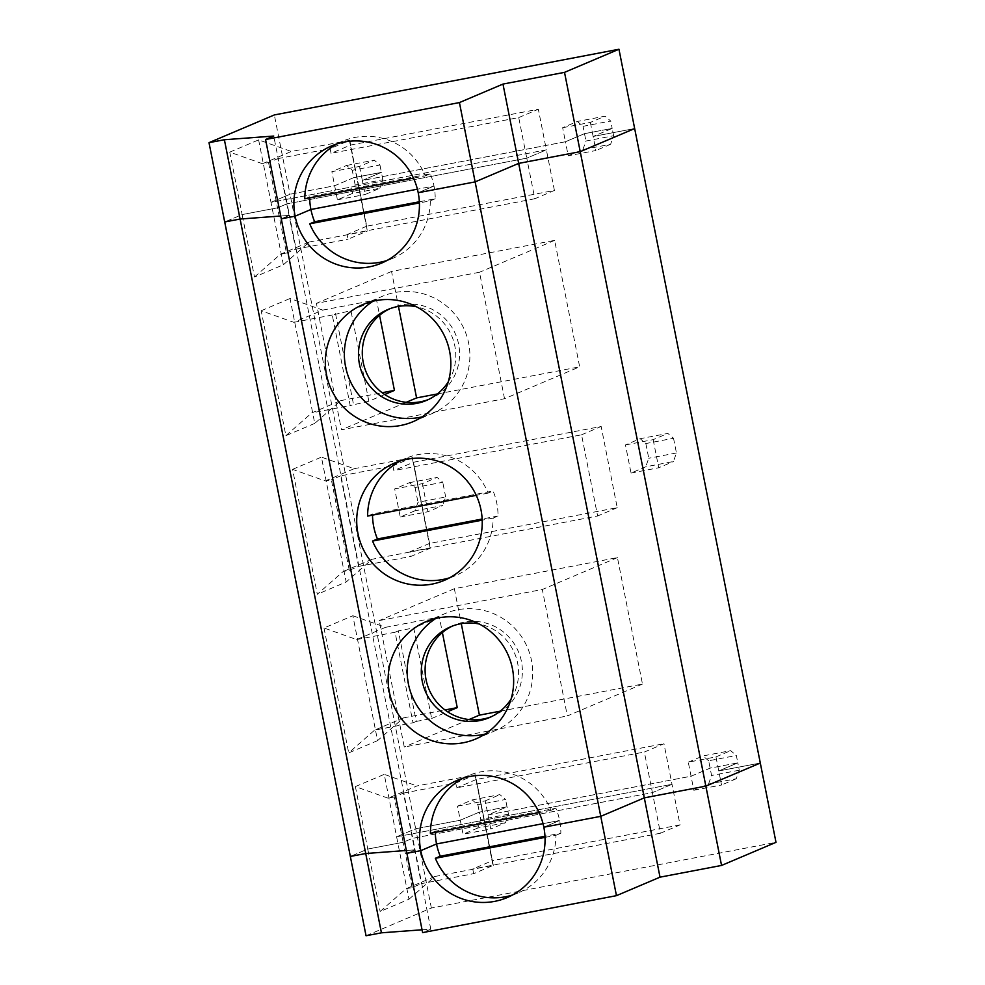 <?xml version="1.0" encoding="UTF-8"?>
<svg xmlns="http://www.w3.org/2000/svg" width="985" height="985" viewBox="0 0 985 985"><rect width="100%" height="100%" fill="white"/><g stroke="black" fill="none" stroke-linecap="round" stroke-linejoin="round"><path stroke-width="0.74" stroke-dasharray="4.92 3.69" d="M262.478 163.719L229.764 152.133L242.125 214.582L277.511 207.835L286.77 203.907L277.807 158.634L268.548 162.562L262.478 163.719L291.326 151.468L349.773 140.326L330.11 148.661L331.046 153.34L350.635 145.029L538.339 109.249L546.38 149.843L358.675 185.623L350.635 145.029M277.807 158.634L330.11 148.661M229.764 152.133L258.624 139.882L291.326 151.468M254.499 277.031L280.405 254.265L309.265 242.014L283.348 264.78L254.499 277.031L242.125 214.582L224.703 221.97L242.125 214.582L277.511 207.835L268.548 162.562M280.405 254.265L286.475 253.108L277.511 207.835L286.77 203.907L526.778 158.154L546.38 149.843L358.429 185.648L349.466 140.375M286.475 253.108L295.734 249.18L286.77 203.907L526.778 158.154L518.738 117.572L331.046 153.34M518.738 117.572L538.339 109.249M349.773 140.326L367.331 230.946L349.404 140.399M258.624 139.882L270.986 202.331L358.368 185.673L270.986 202.331L290.033 194.242L274.335 114.937M346.572 165.455L374.263 160.173L379.951 165.012L352.248 170.294L346.572 165.455L331.871 171.685L359.562 166.416L374.263 160.173M283.348 264.78L270.986 202.331L290.033 194.242L334.654 185.746L353.713 177.657L381.404 172.375L379.951 165.012M693.846 790.278L721.537 784.996L718.755 770.947L737.802 762.858L739.267 770.221L736.238 778.753L708.535 784.035L693.846 790.278L688.281 762.168L715.972 756.899L718.755 770.947L760.297 763.03L718.755 770.947L737.802 762.858L710.111 768.14L691.064 776.229L487.981 814.927L507.029 806.85L479.338 812.12L460.278 820.209L415.67 828.717L290.033 194.242L334.654 185.746L353.713 177.657L352.248 170.294M359.562 166.416L362.345 180.464L565.427 141.754L562.644 127.705L577.345 121.463L605.036 116.181L610.725 121.032L583.034 126.314L577.345 121.463M382.857 179.738L381.404 172.375L362.345 180.464L365.127 194.513L379.828 188.27L352.137 193.552L355.166 185.008L382.857 179.738L379.828 188.27M352.137 193.552L337.436 199.795L331.871 171.685M355.166 185.008L353.713 177.657L381.404 172.375L362.345 180.464L565.427 141.754L584.487 133.665L612.178 128.395L610.725 121.032M582.911 149.572L585.94 141.027L613.63 135.745L610.601 144.29L582.911 149.572L568.21 155.802L565.427 141.754L584.487 133.665L583.034 126.314M562.644 127.705L590.347 122.423L605.036 116.181M590.347 122.423L593.13 136.472L634.66 128.555L593.13 136.472L595.9 150.533L568.21 155.802M613.63 135.745L612.178 128.395L593.13 136.472L612.178 128.395L584.487 133.665L585.94 141.027M422.048 929.791L430.777 929.138L415.067 849.833L406.904 853.293L415.067 849.833L289.442 215.358L280.725 216.01L289.442 215.358L281.279 218.83L289.442 215.358L273.744 136.053M337.326 143.761A63.705 62.597 67 0 1 342.657 141.187A63.705 62.597 67 0 1 425.372 175.859L413.454 178.125M304.784 198.835L309.684 196.766L430.273 173.779A63.705 62.597 67 0 1 433.991 186.03L417.394 189.194L433.991 186.03A63.705 62.597 67 0 1 435.222 198.761L419.339 201.777M425.372 175.859L430.273 173.779M309.684 197.911A63.705 62.597 67 0 1 309.684 196.766M418.206 192.728L433.991 186.03L418.206 192.728M448.298 381.737A49.373 48.511 -113 0 0 416.495 306.791M428.303 399.59A49.373 48.511 -113 0 0 430.223 398.827A49.373 48.511 -113 0 0 455.599 334.42A49.373 48.511 -113 0 0 391.648 307.923A49.373 48.511 -113 0 0 389.764 308.773M422.146 416.864A63.705 62.597 -113 0 0 432.009 413.638A63.705 62.597 -113 0 0 464.748 330.529A63.705 62.597 -113 0 0 382.229 296.35A63.705 62.597 -113 0 0 373.056 301.201M504.529 398.716L479.498 272.254L316.407 303.343L341.45 429.805L504.529 398.716L579.66 366.826L554.629 240.377L391.537 271.454L398.469 306.421M554.42 190.437L546.38 149.843L526.778 158.154L534.818 198.748L554.42 190.437L366.715 226.205L358.737 185.599L367.393 230.933M400.144 461.005A63.705 62.597 67 0 1 405.475 458.431A63.705 62.597 67 0 1 488.191 493.091L493.091 491.01A63.705 62.597 67 0 1 498.041 515.992L493.14 518.073A63.705 62.597 67 0 1 455.255 575.72A63.705 62.597 67 0 1 449.702 577.764M367.602 516.078L372.49 513.998L493.091 491.01M372.502 515.143A63.705 62.597 67 0 1 372.49 513.998M673.531 438.263L676.449 452.977L673.42 461.522L645.729 466.804L631.028 473.034L625.463 444.937L640.164 438.694L667.855 433.425L673.531 438.263L645.84 443.546L640.164 438.694M645.84 443.546L648.758 458.259L645.729 466.804M625.463 444.937L653.154 439.655L667.855 433.425M653.154 439.655L658.719 467.764L673.42 461.522M415.067 849.833L406.349 850.486L415.067 849.833M409.391 482.687L437.081 477.405L442.757 482.256L415.067 487.526L409.391 482.687L394.69 488.929L422.38 483.647L437.081 477.405M422.38 483.647L427.946 511.744L442.647 505.514L414.956 510.784L417.985 502.252L445.676 496.969L442.647 505.514M445.676 496.969L442.757 482.256M349.293 570.34L331.366 479.793L325.296 480.951L292.582 469.365L317.305 594.263L343.223 571.497L349.293 570.34L358.552 566.412L340.625 475.866L392.929 465.893L393.852 470.584L581.556 434.804L597.624 515.98L409.932 551.76L410.856 556.439L430.507 548.103L412.272 457.619L430.507 548.103M358.552 566.412L410.856 556.439M314.757 423.402L285.896 435.641L261.173 310.743L293.887 322.329L322.735 310.09L290.021 298.504L314.757 423.402L340.662 400.636L311.814 412.887L350.192 405.561L332.265 315.015L350.919 310.694L376.504 299.834L379.57 315.335M384.716 394.517L368.846 401.252L350.192 405.561M340.662 400.636L382.18 392.719M322.735 310.09L376.504 299.834M293.887 322.329L332.265 315.015M285.896 435.641L311.814 412.887M261.173 310.743L290.021 298.504M391.537 271.454L316.407 303.343M406.202 402.323L341.45 429.805M368.846 401.252L350.919 310.694M335.528 313.636L353.467 404.182M554.629 240.377L479.498 272.254M437.352 393.951L579.66 366.826M325.296 480.951L354.144 468.7L321.43 457.114L346.166 582.012L317.305 594.263M354.144 468.7L412.223 457.631L430.149 548.189L372.071 559.258L346.166 582.012M415.067 487.526L417.985 502.252M534.818 198.748L347.114 234.528L348.05 239.207L367.7 230.872M366.715 226.205L347.114 234.528M295.734 249.18L348.05 239.207M610.601 144.29L595.9 150.533M413.454 462.26L601.158 426.48L617.226 507.669L429.534 543.437L413.454 462.26L393.852 470.584M581.556 434.804L601.158 426.48M309.265 242.014L367.331 230.946M412.58 457.557L392.929 465.893M429.534 543.437L409.932 551.76M340.625 475.866L331.366 479.793M337.436 199.795L365.127 194.513M457.496 806.161L485.199 800.879L490.764 828.988L463.061 834.258L457.496 806.161L472.197 799.918L499.887 794.636L505.576 799.488L477.885 804.77L472.197 799.918M631.028 473.034L658.719 467.764M414.956 510.784L400.255 517.027L394.69 488.929M400.255 517.027L427.946 511.744M500.171 711.195L642.479 684.07L617.435 557.608L454.356 588.698L461.275 623.665M708.535 784.035L711.576 775.49L708.658 760.777L736.349 755.495L737.802 762.858L710.111 768.14L691.064 776.229L487.981 814.927L507.029 806.85L505.576 799.488M394.185 797.025L388.102 798.182L416.963 785.944L475.029 774.875L484.004 820.148L672.004 784.306L652.402 792.63L660.442 833.224L680.044 824.901L663.964 743.724L644.362 752.035L652.402 792.63L412.395 838.37L403.148 842.298L394.185 797.025L403.431 793.097L421.358 883.643L473.674 873.683L493.325 865.335L475.09 774.85L484.312 820.086L476.272 779.492L663.964 743.724M708.658 760.777L702.982 755.938L730.673 750.656L736.349 755.495M688.281 762.168L702.982 755.938M498.041 515.992L482.158 519.021M493.14 518.073L482.207 520.154M435.321 832.374A63.705 62.597 67 0 1 435.308 831.229L555.909 808.242A63.705 62.597 67 0 1 559.615 820.493A63.705 62.597 67 0 1 560.847 833.224L544.964 836.253M543.03 823.657L559.615 820.493L543.831 827.203L559.615 820.493L543.03 823.657M485.199 800.879L499.887 794.636M715.972 756.899L730.673 750.656M462.962 778.236A63.705 62.597 67 0 1 468.294 775.663A63.705 62.597 67 0 1 551.009 810.323L555.909 808.242M551.009 810.323L539.09 812.6M430.408 833.31L435.308 831.229M617.226 507.669L597.624 515.98M477.885 804.77L479.338 812.12L460.278 820.209L415.67 828.717L396.61 836.807L408.972 899.243L380.124 911.494L406.029 888.741L412.112 887.583L421.358 883.643M403.431 793.097L455.747 783.124L456.671 787.815L644.362 752.035M676.449 452.977L648.758 458.259M476.272 779.492L456.671 787.815M435.222 198.761L430.322 200.829L419.388 202.922M430.322 200.829A63.705 62.597 67 0 1 392.436 258.476A63.705 62.597 67 0 1 386.883 260.532M488.191 493.091L476.272 495.356M292.582 469.365L321.43 457.114M475.398 774.789L455.747 783.124M372.071 559.258L343.223 571.497M408.972 899.243L434.89 876.49L492.968 865.421L484.004 820.148L396.61 836.807L384.248 774.358L416.963 785.944M352.839 615.736L385.554 627.322L356.693 639.573L323.991 627.987L352.839 615.736L377.575 740.634L403.481 717.868L374.632 730.119L413.01 722.805L395.083 632.247L398.346 630.868L416.273 721.414L413.01 722.805M377.575 740.634L348.715 752.872L374.632 730.119M642.479 684.07L567.348 715.947L542.304 589.498L379.225 620.575L404.269 747.036L567.348 715.947M617.435 557.608L542.304 589.498M469.02 719.555L404.269 747.036M454.356 588.698L379.225 620.575M416.273 721.414L431.664 718.484L413.737 627.938L398.346 630.868M385.554 627.322L439.322 617.078L442.388 632.567M431.664 718.484L447.535 711.749M439.322 617.078L413.737 627.938M356.693 639.573L395.083 632.247M323.991 627.987L348.715 752.872M403.481 717.868L444.998 709.963M412.112 887.583L403.148 842.298L367.762 849.045L350.34 856.445L367.762 849.045L380.124 911.494M388.102 798.182L355.388 786.596L367.762 849.045L403.148 842.298L412.395 838.37L652.402 792.63L672.004 784.306L484.312 820.086L492.34 860.681L472.751 868.992L473.674 873.683M491.121 716.821A49.373 48.511 -113 0 0 493.042 716.058A49.373 48.511 -113 0 0 518.405 651.651A49.373 48.511 -113 0 0 454.467 625.155A49.373 48.511 -113 0 0 452.571 626.004M511.116 698.968A49.373 48.511 -113 0 0 479.313 624.022M484.965 734.108A63.705 62.597 -113 0 0 494.827 730.87A63.705 62.597 -113 0 0 527.566 647.761A63.705 62.597 -113 0 0 445.048 613.581A63.705 62.597 -113 0 0 435.863 618.432M355.388 786.596L384.248 774.358M545.025 837.385L555.946 835.305A63.705 62.597 67 0 1 518.073 892.952A63.705 62.597 67 0 1 512.52 894.996M555.946 835.305L560.847 833.224M430.777 929.138L422.614 932.61M366.038 935.75L431.368 908.022L775.995 842.335M431.368 908.022L415.67 828.717L396.61 836.807L484.361 820.062L493.325 865.335M505.453 822.746L477.762 828.028L480.791 819.483L479.338 812.12L507.029 806.85L508.482 814.201L505.453 822.746L490.764 828.988M508.482 814.201L480.791 819.483M477.762 828.028L463.061 834.258M736.238 778.753L721.537 784.996M739.267 770.221L711.576 775.49M434.89 876.49L406.029 888.741M660.442 833.224L472.751 868.992M680.044 824.901L492.34 860.681M342.657 141.187L331.773 145.817M426.419 400.439L430.223 398.827M387.831 309.536L391.648 307.923M412.961 421.715L432.009 413.638M363.182 304.427L382.229 296.35M405.475 458.431L394.591 463.048M455.255 575.72L444.37 580.337M392.436 258.476L381.552 263.106M468.294 775.663L457.397 780.28M489.225 717.671L493.042 716.058M450.65 626.78L454.467 625.155M475.78 738.959L494.827 730.87M426 621.67L445.048 613.581M518.073 892.952L507.176 897.569"/><path stroke-width="1.48" d="M209.005 142.665L224.395 139.735L240.094 219.039L224.703 221.97L240.094 219.039L365.718 853.515L350.34 856.445L366.038 935.75L381.429 932.82L365.718 853.515L406.349 850.486L365.718 853.515L350.34 856.445L209.005 142.665L274.335 114.937L618.962 49.25L634.66 128.555L580.227 151.665L564.516 72.361L502.978 84.082L518.676 163.399L475.127 181.88L459.429 102.575L502.978 84.082M419.339 201.777L314.634 221.736A63.705 62.597 67 0 1 310.915 209.485L417.394 189.194L310.915 209.485L295.118 216.183L281.279 218.83L295.118 216.183A63.705 62.597 67 0 0 381.552 263.106A63.705 62.597 67 0 0 418.206 192.728L475.127 181.88L600.751 816.343L644.313 797.862L705.851 786.129L580.227 151.665L518.676 163.399L475.127 181.88L418.206 192.728A63.705 62.597 -113 0 0 331.773 145.817A63.705 62.597 -113 0 0 295.118 216.183L310.915 209.485A63.705 62.597 67 0 1 309.684 197.911M616.462 895.661L600.751 816.343L543.831 827.203A63.705 62.597 67 0 1 507.176 897.569A63.705 62.597 67 0 1 420.755 850.658L406.904 853.293L420.755 850.658A63.705 62.597 67 0 1 457.397 780.28A63.705 62.597 67 0 1 543.831 827.203L600.751 816.343L644.313 797.862L705.851 786.129L760.297 763.03L634.66 128.555L580.227 151.665L518.676 163.399L660.012 877.167L616.462 895.661L422.614 932.61L265.568 139.513L273.744 136.053L224.395 139.735M618.962 49.25L564.516 72.361M459.429 102.575L265.568 139.513M413.454 178.125L304.784 198.835A63.705 62.597 67 0 1 337.326 143.761M240.094 219.039L280.725 216.01L240.094 219.039M416.495 306.791A49.373 48.511 -113 0 0 387.831 309.536A49.373 48.511 -113 0 0 360.695 369.092A49.373 48.511 -113 0 0 416.704 403.382A49.373 48.511 -113 0 0 426.419 400.439A49.373 48.511 -113 0 0 448.298 381.737M389.764 308.773A49.373 48.511 -113 0 0 364.819 368.476A49.373 48.511 -113 0 0 420.521 401.769A49.373 48.511 -113 0 0 428.303 399.59M373.056 301.201A63.705 62.597 -113 0 0 348.973 378.166A63.705 62.597 -113 0 0 419.487 417.431A63.705 62.597 -113 0 0 422.146 416.864M400.439 425.52A63.705 62.597 -113 0 0 412.961 421.715A63.705 62.597 -113 0 0 445.7 338.618A63.705 62.597 -113 0 0 363.182 304.427A63.705 62.597 -113 0 0 328.165 381.269A63.705 62.597 -113 0 0 400.439 425.52M449.702 577.764A63.705 62.597 67 0 1 372.539 541.06L377.44 538.98A63.705 62.597 67 0 1 373.721 526.716A63.705 62.597 67 0 1 372.502 515.143M476.272 495.356L367.602 516.078A63.705 62.597 67 0 1 400.144 461.005M357.937 533.427A63.705 62.597 67 0 1 394.591 463.048A63.705 62.597 67 0 1 477.097 497.24A63.705 62.597 67 0 1 444.37 580.337A63.705 62.597 67 0 1 357.937 533.427M384.716 394.517L394.431 390.392L382.18 392.719M379.57 315.335L394.431 390.392M398.469 306.421L416.581 397.915L406.202 402.323M416.581 397.915L437.352 393.951M461.275 623.665L479.399 715.147L500.171 711.195M482.158 519.021L377.44 538.98M482.207 520.154L372.539 541.06M544.964 836.253L440.258 856.211A63.705 62.597 67 0 1 436.54 843.96L420.755 850.658L436.54 843.96A63.705 62.597 67 0 1 435.321 832.374M436.54 843.96L543.03 823.657L436.54 843.96M539.09 812.6L430.408 833.31A63.705 62.597 67 0 1 462.962 778.236M419.388 202.922L309.733 223.817L314.634 221.736M386.883 260.532A63.705 62.597 67 0 1 309.733 223.817M463.245 742.764A63.705 62.597 -113 0 0 475.78 738.959A63.705 62.597 -113 0 0 508.506 655.85A63.705 62.597 -113 0 0 426 621.67A63.705 62.597 -113 0 0 390.971 698.5A63.705 62.597 -113 0 0 463.245 742.764M479.399 715.147L469.02 719.555M442.388 632.567L457.249 707.624L447.535 711.749M444.998 709.963L457.249 707.624M452.571 626.004A49.373 48.511 -113 0 0 427.638 685.708A49.373 48.511 -113 0 0 483.327 719.001A49.373 48.511 -113 0 0 491.121 716.821M479.313 624.022A49.373 48.511 -113 0 0 450.65 626.78A49.373 48.511 -113 0 0 423.513 686.323A49.373 48.511 -113 0 0 479.523 720.626A49.373 48.511 -113 0 0 489.225 717.671A49.373 48.511 -113 0 0 511.116 698.968M435.863 618.432A63.705 62.597 -113 0 0 411.792 695.41A63.705 62.597 -113 0 0 482.305 734.675A63.705 62.597 -113 0 0 484.965 734.108M512.52 894.996A63.705 62.597 67 0 1 435.358 858.292L440.258 856.211M545.025 837.385L435.358 858.292M381.429 932.82L422.048 929.791M760.297 763.03L775.995 842.335L721.549 865.446L705.851 786.129L760.297 763.03M660.012 877.167L721.549 865.446"/></g></svg>
